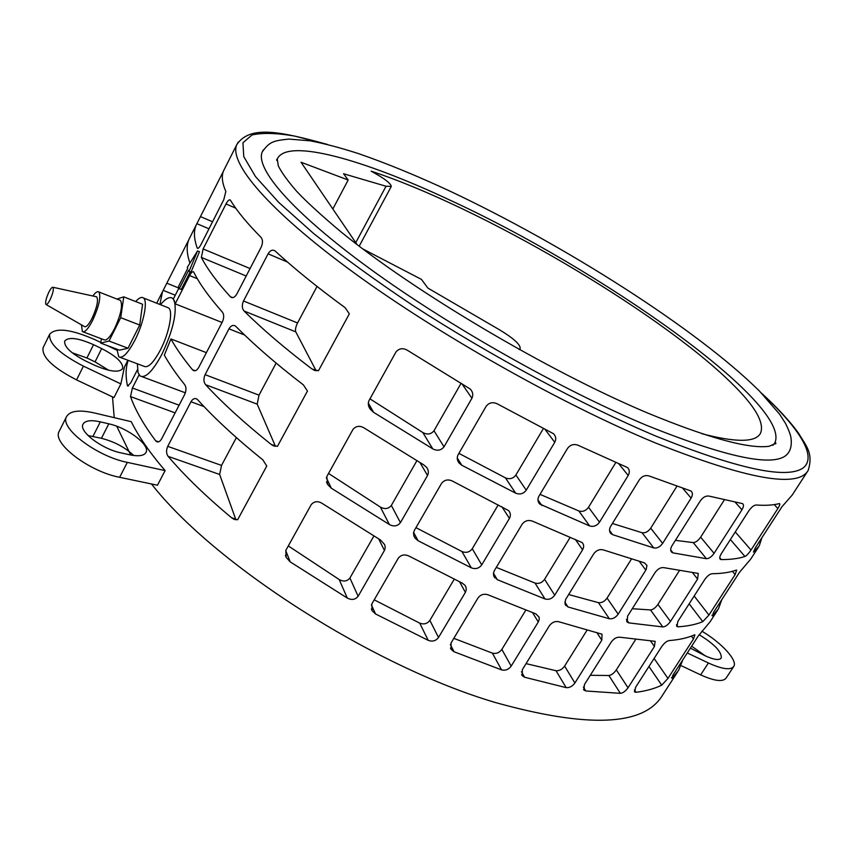 <?xml version="1.0" encoding="UTF-8"?>
<svg xmlns="http://www.w3.org/2000/svg" width="853" height="853" viewBox="0 0 853 853"><rect width="100%" height="100%" fill="white"/><g stroke="black" fill="none" stroke-linecap="round" stroke-linejoin="round"><path stroke-width="1.28" d="M772.839 445.362L774.887 442.803C792.064 403.81 599.734 268.823 449.275 199.826C363.9 159.756 287.973 137.951 277.46 158.594M774.887 442.803L775.995 443.261L769.193 446.268C748.806 449.147 708.054 437.973 646.937 412.735C547.775 370.948 413.79 291.47 340.784 231.707C321.282 215.319 306.6 201.873 296.727 191.36C287.557 180.804 281.415 172.285 278.291 165.802L277.278 158.978L276.767 160.449M262.329 151.749C269.783 141.683 272.821 140.82 288.836 139.071L310.289 140.841C324.598 143.603 340.678 147.857 358.527 153.615C386.569 163.307 417.192 175.889 450.405 191.349C564.974 245.397 696.837 329.077 759.373 390.983L779.621 414.227L785.57 423.483C788.62 429.763 790.422 434.444 790.944 437.536C791.787 443.667 791.083 448.507 788.833 452.058C779.322 468.553 731.821 459.607 646.339 425.231C560.442 389.245 447.697 325.441 369.669 268.578C291.438 211.587 254.77 168.126 262.329 151.749L263.364 149.883M178.981 287.898L173.362 298.976L175.196 303.839L189.59 275.562C191.168 272.597 192.479 271.361 193.514 271.862L193.812 272.246C199.517 283.772 209.017 297.047 222.345 312.059C224.104 314.512 224.126 317.764 222.42 321.794L198.717 367.44C197.022 370.319 195.209 371.322 193.3 370.437L192.458 369.722C183.352 358.644 176.176 348.387 170.92 338.94L164.341 355.157C169.416 364.274 176.208 374.115 184.706 384.671C186.381 387.219 186.381 390.471 184.706 394.417L161.643 438.826C160.087 441.502 158.413 442.44 156.621 441.651L155.63 440.766C143.485 424.453 135.115 409.728 130.509 396.592L132.386 388.008L139.071 374.862M137.461 369.648L130.85 382.677L127.651 386.046L127.374 385.513C125.444 375.864 125.711 367.472 128.174 360.35M159.895 304.478L162.443 291.822L188.726 239.96M189.792 237.678L189.142 238.979C186.349 245.11 186.551 252.989 189.75 262.607L189.856 263.246M318.446 370.778L311.985 368.997C284.955 348.45 262.319 329.109 244.065 311.004C241.943 308.445 241.762 305.107 243.51 300.981L268.087 253.831C270.081 250.526 272.278 249.481 274.687 250.675L275.316 251.155C294.232 268.62 317.508 287.472 345.145 307.698L349.325 313.861L318.446 370.778M277.46 446.332L273.056 445.607L271.179 444.424C244.907 423.493 223.038 403.576 205.573 384.692C203.547 382.048 203.387 378.711 205.093 374.67L228.988 328.831C230.822 325.771 232.858 324.769 235.108 325.846L235.961 326.507C254.055 344.783 276.532 364.242 303.391 384.884L307.453 391.047L277.46 446.332M237.635 519.744L233.765 519.125L231.526 517.718C205.978 496.435 184.845 475.985 168.137 456.366C166.196 453.647 166.068 450.309 167.732 446.354L190.976 401.763C192.661 398.927 194.548 397.978 196.648 398.937L197.693 399.78C214.999 418.812 236.718 438.847 262.831 459.852L266.776 466.026L237.635 519.744M261.189 247.135L236.814 294.072C234.97 297.164 233.029 298.23 230.982 297.249L230.31 296.684C216.843 281.842 207.194 268.748 201.361 257.425L203.121 248.948L226.013 203.942C227.719 200.754 229.137 199.431 230.246 199.975L230.47 200.252C236.825 210.798 247.007 223.187 261.039 237.401C262.895 239.757 262.948 242.998 261.189 247.135M224.158 169.64L223.614 170.728C221.322 175.878 222.068 182.798 225.842 191.477L223.795 199.655L201.073 244.395C199.453 247.402 198.227 248.692 197.374 248.276L197.182 247.956C193.876 238.531 193.556 230.843 196.243 224.915L223.315 171.453M458.104 454.777L486.146 406.284C489.11 402.552 492.863 401.763 497.416 403.917L553.501 433.697C555.964 436.246 556.38 439.114 554.749 442.302L526.248 490.166C523.486 493.812 519.946 494.815 515.628 493.151L461.825 465.258L459.245 463.179C457.069 460.535 456.686 457.73 458.104 454.777M494.345 570.657L522.068 524.339C524.787 520.746 528.242 519.69 532.464 521.151L582.172 542.561C583.985 544.598 584.124 547.008 582.578 549.78L554.727 595.181C552.136 598.689 548.905 599.947 545.014 598.977L497.31 579.699L493.738 575.935L493.439 573.28L494.345 570.657M326.806 476.582L353.057 429.294C356.298 425.732 360.169 425.402 364.668 428.302L423.61 464.778L426.468 467.22C428.526 469.864 428.888 472.626 427.534 475.494L400.43 522.644C397.53 526.216 393.841 526.845 389.384 524.531L331.295 488.193L327.627 484.44L326.806 476.582M371.812 603.988L398.255 558.267C401.059 554.759 404.685 554.045 409.109 556.124L462.219 583.089L464.981 585.286L465.983 587.163L466.271 589.786L465.397 592.334L438.517 637.479C435.894 640.923 432.46 641.882 428.217 640.347L375.555 613.968L372.121 610.759L371.812 603.988M125.562 364.839L124.399 367.142L120.881 383.914L113.961 397.583L76.567 379.905L83.423 366.129C59.689 353.835 48.45 343.183 49.709 334.173C56.01 327.296 71.353 329.247 95.728 340.027L100.825 342.469M677.517 672.047L662.365 695.451C643.855 725.956 588.229 728.323 495.497 702.552C373.422 666.694 214.028 564.206 151.493 483.982M130.733 455.022L116.754 426.255M114.227 417.65L112.489 396.89M165.119 470.6L157.464 485.229L119.633 477.296L127.321 462.379C96.879 456.462 59.433 428.025 66.523 416.659C69.967 410.826 79.254 409.6 94.395 412.959L131.266 421.681C138.602 436.533 149.893 452.847 165.119 470.6L127.321 462.379M285.798 550.441L311.302 504.507C314.458 501.063 318.233 500.796 322.647 503.707L380.523 540.013L384.65 544.598L385.236 547.317L384.682 550.014L358.121 596.29C355.285 599.744 351.671 600.331 347.278 598.049L290.223 561.892L286.192 557.404L285.798 550.441M451.024 643.013L477.968 598.006C480.612 594.52 484.024 593.475 488.204 594.872L535.876 613.904L539.053 617.071L539.213 619.502L538.275 621.986L511.192 666.108C508.676 669.53 505.477 670.789 501.596 669.904L454.052 651.745L451.184 649.464L451.024 643.013M414.323 530.481L441.545 483.395C444.434 479.781 448.124 479.034 452.612 481.145L508.633 510.616C510.627 513.016 510.883 515.617 509.422 518.421L481.742 564.889C479.055 568.439 475.569 569.42 471.293 567.821L418.055 540.706L414.995 538.03L413.908 535.983L413.513 533.157L414.323 530.481M369.018 400.537L396.059 351.831C399.396 348.141 403.362 347.747 407.958 350.626L470.248 389.032C472.871 391.868 473.426 394.928 471.922 398.244L444.008 446.823C441.033 450.501 437.269 451.173 432.738 448.838L373.571 412.319L370.426 409.397C368.24 406.593 367.771 403.64 369.018 400.537M538.936 496.179L567.49 448.475C570.273 444.776 573.792 443.699 578.035 445.245L627.456 467.54C629.653 469.694 629.898 472.338 628.192 475.452L599.51 522.185C596.865 525.789 593.592 527.058 589.7 525.981L539.736 504.059C537.678 501.703 537.411 499.08 538.936 496.179M190.187 271.862L181.231 289.476L179.301 288.687L178.469 286.597L187.756 268.311L187.329 267.288L197.544 250.899L189.035 271.393L188.609 270.358L179.301 288.687M197.544 250.899L199.463 251.71L191.008 272.192L189.035 271.393M137.365 363.804L138.037 372.569L140.073 375.96C145.394 378.604 152.676 371.364 161.931 354.23C172.903 330.857 177.072 313.104 174.428 300.96L172.722 298.379C169.811 296.311 165.727 298.422 160.471 304.702M167.039 307.304L168.563 307.901C173.383 311.004 169.193 333.192 160.46 349.901C153.508 362.824 148.017 368.283 143.986 366.289L120.22 357.375M116.904 349.208L118.78 356.831C122.619 358.75 128.003 353.195 134.934 340.144C143.645 323.276 148.07 300.992 143.485 297.985C141.651 296.609 139.05 297.793 135.68 301.546M119.58 300.096L120.508 300.459C122.885 305.171 120.923 314.522 114.622 328.522C110.037 337.266 106.508 341.019 104.034 339.782L83.253 331.902M81.504 324.897L82.357 331.572C84.724 332.777 88.19 328.97 92.764 320.142C99.076 306.046 101.123 296.663 98.905 291.993C97.562 290.99 95.547 292.323 92.849 295.991M95.962 296.673L96.688 296.823C98.543 300.085 97.05 307.155 92.209 318.03C88.659 324.854 86.014 327.68 84.287 326.486L46.19 304.606M50.22 299.435C48.216 303.391 46.766 305.043 45.87 304.425C45.145 302.335 46.105 298.326 48.738 292.408C50.626 288.666 52.044 286.96 53.003 287.29C53.91 289.135 52.982 293.187 50.22 299.435M116.882 299.04L123.781 296.865L120.721 317.679L109.045 341.04L100.729 343.098L101.4 338.78M100.729 343.098L119.484 350.178L128.025 348.227L139.721 325.025L142.568 304.254L123.781 296.865M128.025 348.227L109.045 341.04M139.721 325.025L120.721 317.679M676.951 486.157L650.711 528.188C648.152 531.707 645.263 533.221 642.032 532.72L612.433 523.486M543.521 428.323L515.894 475.004C513.175 478.608 509.678 479.557 505.402 477.851L458.914 453.369M679.351 570.7L657.94 604.404C655.424 607.89 652.95 609.724 650.498 609.927L632.276 608.722M570.177 537.337L544.577 579.336C542.039 582.802 538.851 584.038 535.002 583.057L496.297 567.384M416.829 460.801L391.346 505.434C388.435 508.942 384.778 509.486 380.385 507.077L328.544 473.447M587.12 630.026L564.611 666.076C562.159 669.434 559.301 670.98 556.028 670.714L526.056 663.634M454.201 579.262L429.859 620.398C427.268 623.799 423.877 624.705 419.687 623.127L374.222 599.84M94.214 365.073L85.801 361.075C70.948 353.377 63.911 346.702 64.689 341.029C68.592 336.722 78.199 337.937 93.531 344.687L101.678 348.589C116.413 356.223 123.408 362.909 122.661 368.645C118.993 372.91 109.515 371.716 94.214 365.073M108.694 370.255L95.056 361.864L86.921 357.983L72.174 352.758M43.226 347.459L43.066 347.789C41.722 356.97 52.886 367.675 76.567 379.905M699.14 634.696C714.526 644.164 721.894 651.948 721.243 658.058C719.228 660.51 713.908 659.774 705.292 655.85L690.397 648.141M705.303 655.85L691.655 646.201M701.859 631.188C721.574 642.767 737.962 660.606 733.751 666.481C730.573 670.373 722.128 669.21 708.406 662.984L687.283 652.95M681.025 665.596L700.644 674.872C714.345 681.046 722.822 682.144 726.063 678.156L733.633 666.662M129.603 454.777L120.987 452.879C101.902 449.073 78.593 431.373 83.008 424.197C85.119 420.582 90.898 419.793 100.323 421.851L108.8 423.824C127.673 427.854 150.352 445.106 146.055 452.367C144.104 455.811 138.623 456.611 129.603 454.777M133.708 455.502C125.092 447.356 114.345 441.63 101.443 438.303L88.04 435.542M59.347 431.042L59.124 431.49C51.905 443.133 89.17 471.613 119.633 477.296M373.849 536.089L349.911 578.003C347.064 581.415 343.492 581.917 339.174 579.518L288.303 545.92M525.779 610.172L501.852 649.41C499.378 652.79 496.222 654.027 492.384 653.131L453.807 638.353M635.624 639.526L616.335 669.882C613.872 673.305 611.388 675.171 608.882 675.512L590.287 675.288M498.205 504.912L472.263 548.735C469.608 552.243 466.164 553.17 461.931 551.528L415.955 527.655M631.401 559.11L607.069 598.081C604.564 601.514 601.696 603.05 598.433 602.666L568.642 594.53M461.1 383.264L433.996 430.744C431 434.358 427.278 434.955 422.811 432.524L369.957 398.863M615.898 462.369L588.527 507.258C585.926 510.819 582.695 512.056 578.846 510.979L540.024 494.367M724.304 499.943L700.665 537.166C698.095 540.717 695.621 542.529 693.233 542.593L675.405 540.344M206.394 352.652L170.92 338.94M175.196 303.839L222.068 322.477M317.039 286.437L297.548 322.956C295.671 326.816 295.085 329.791 295.788 331.881L316.143 370.799M276.127 363.101L259.024 395.152L257.19 404.141L275.455 446.343M236.377 437.6L221.535 465.418L219.626 474.46L235.908 519.744M721.265 559.568L720.401 559.333C719.303 558.512 719.58 556.668 721.243 553.789L748.987 510.552C751.685 506.906 754.116 505.061 756.291 505.019C765.631 505.637 773.223 505.179 779.066 503.643L779.493 503.633C780.26 503.835 779.717 505.466 777.872 508.516L751.013 550.036C748.422 553.757 746.396 555.9 744.925 556.465C738.751 558.566 730.872 559.6 721.265 559.568L719.751 557.745M612.657 534.66L610.993 533.658C609.159 531.696 609.042 529.286 610.62 526.408L639.292 479.898C641.989 476.251 645.209 474.929 648.952 475.91L690.983 490.997C692.817 492.65 692.86 495.017 691.111 498.099L662.642 543.382C660.041 546.944 657.087 548.468 653.793 547.946L612.657 534.66L609.522 530.427M721.862 599.542L718.418 608.946L712.415 615.898L713.588 612.326L739.562 572.224L750.619 559.237L758.349 547.317M628.832 622.893L627.275 622.136L627.573 616.186L655.179 572.416C657.802 568.887 660.649 567.298 663.741 567.64L698.266 573.419L697.594 579.07L670.469 621.464C667.92 624.95 665.372 626.774 662.792 626.934L628.832 622.893L626.39 619.374M636.029 692.295L634.739 691.996L635.592 687.315L661.885 646.329C664.476 642.831 666.929 640.923 669.232 640.582C679.223 639.782 687.529 637.927 694.15 634.995L694.907 634.888L693.468 638.982L667.963 678.423L661.725 685.162C654.816 688.595 646.243 690.973 636.029 692.295L634.419 689.842M524.584 677.239L522.239 675.715L522.324 669.69L549.396 625.761C551.966 622.306 555.111 620.973 558.854 621.762L602.026 634.205L601.802 640.166L574.89 682.986C572.406 686.377 569.484 687.923 566.147 687.635L524.584 677.239L521.46 671.727M107.403 345.625L116.893 350.167M120.881 383.914L83.423 366.129M585.819 690.973L583.996 690.077L584.401 684.628L611.26 642.053C613.819 638.609 616.655 636.999 619.779 637.212L655.147 641.328L654.432 646.51L628.021 687.785C625.526 691.207 622.967 693.052 620.355 693.34L585.819 690.973L583.388 687.006M682.826 659.849L678.636 670.33L671.993 678.306L672.91 675.16L698.223 636.05L710.048 621.848L717.426 610.46M567.991 606.963L565.027 604.073L565.571 599.552L593.699 553.885C596.332 550.334 599.51 549.001 603.252 549.886L644.441 562.852L646.958 565.486L646.137 569.612L618.158 614.16C615.61 617.636 612.678 619.171 609.362 618.766L567.991 606.963L564.803 602.037M678.082 626.806L676.994 626.539L677.847 621.442L704.855 579.347C707.489 575.786 709.931 573.909 712.18 573.717C721.851 573.6 729.816 572.416 736.064 570.177L736.651 570.124L735.126 574.591L708.95 615.056L702.787 621.645C696.24 624.428 687.998 626.155 678.082 626.806L676.493 624.663M673.049 552.904L671.791 552.307C670.277 550.846 670.33 548.682 671.951 545.824L700.356 500.807C703.032 497.192 705.9 495.625 708.96 496.083L742.558 503.622C743.933 504.667 743.731 506.714 741.95 509.774L714.068 553.33C711.477 556.902 708.918 558.694 706.401 558.704L673.049 552.904L670.693 549.908M761.868 537.763L759.191 546.016L753.466 552.104L755.31 547.882L781.956 506.735L792.213 495.049L807.492 471.474M775.452 443.944L775.43 442.59M518.997 349.367L520.191 348.514C520.405 344.559 513.591 338.364 499.741 329.93L427.865 288.069L421.467 279.4L362.813 248.927M759.938 434.177L760.471 433.324C764.832 422.843 754.958 405.889 730.85 382.464C656.938 310.225 480.036 206.863 371.162 171.176C384.074 178.224 390.791 183.299 391.303 186.423L386.036 186.242L343.546 173.745L348.173 180.015L332.841 208.996M760.471 433.324C755.598 442.472 736.139 442.622 702.094 433.772M357.012 244.512L301.034 162.23L348.173 180.015M761.548 393.19C777.616 407.926 789.985 421.307 798.653 433.356C805.861 445.746 813.73 452.858 808.164 470.429C797.981 488.449 746.993 479.258 655.211 442.856C561.914 404.247 438.399 334.525 353.291 272.299C267.938 209.913 228.572 162.539 236.835 144.552L238.307 142.014M325.366 143.933L294.594 136.075C276.639 132.972 262.457 132.61 252.019 134.966L242.945 142.76L243.766 156.611L255.495 176.592L278.76 202.428L313.488 233.391C342.042 256.231 375.16 280.242 412.841 305.427C490.997 356.042 581.575 404.61 655.829 436.086C736.875 468.66 785.858 479.365 802.78 468.201C817.824 457.304 799.741 428.846 762.902 394.598M86.921 357.983L93.531 344.687M95.056 361.864L101.678 348.589M700.644 674.872L708.406 662.984M92.966 436.395L100.323 421.851M101.443 438.303L108.8 423.824M195.102 370.724L192.458 369.722M197.31 278.707L189.59 275.562M178.895 288.069L166.879 283.228M175.27 295.213L163.158 290.361M128.504 385.929L127.374 385.513M179.109 405.196L132.386 388.008M175.121 412.873L130.509 396.592M158.583 441.822L155.63 440.766M287.504 262.074L268.087 253.831M297.548 322.956L243.51 300.981M295.788 331.881L244.065 311.004M316.015 370.586L311.985 368.997M244.63 335.026L228.988 328.831M259.024 395.152L205.093 374.67M257.19 404.141L205.573 384.692M275.199 445.895L271.179 444.424M204.048 406.604L190.976 401.763M221.535 465.418L167.732 446.354M219.626 474.46L168.137 456.366M235.535 519.082L231.526 517.718M235.695 208.143L226.013 203.942M250.068 268.546L203.121 248.948M246.197 276.009L201.361 257.425M232.613 297.622L230.31 296.684M222.558 174.375L221.993 174.119M212.568 221.769L200.53 216.63M208.996 228.807L196.851 223.657M198.045 248.319L197.182 247.956M744.925 556.465L730.392 539.533M751.013 550.036L735.265 531.931M777.872 508.516L774.215 504.613M653.793 547.946L642.032 532.72M662.642 543.382L650.711 528.188M691.111 498.099L682.517 488.044M461.825 465.258L457.24 457.976M515.628 493.151L505.402 477.851M526.248 490.166L515.894 475.004M554.749 442.302L544.672 428.91M712.415 615.898L711.946 615.301M662.792 626.934L650.498 609.927M670.469 621.464L657.94 604.404M697.594 579.07L692.444 572.576M497.31 579.699L493.45 573.205M545.014 598.977L535.002 583.057M554.727 595.181L544.577 579.336M582.578 549.78L575.327 539.405M331.295 488.193L326.336 477.712M389.384 524.531L380.385 507.077M400.43 522.644L391.346 505.434M427.534 475.494L420.049 462.699M661.725 685.162L648.952 666.502M667.963 678.423L654.102 658.463M693.468 638.982L691.346 636.135M566.147 687.635L556.028 670.714M574.89 682.986L564.611 666.076M601.802 640.166L596.716 632.425M375.555 613.968L371.396 604.884M428.217 640.347L419.687 623.127M438.517 637.479L429.859 620.398M465.397 592.334L459.575 581.831M290.223 561.892L285.734 550.569M347.278 598.049L339.174 579.518M358.121 596.29L349.911 578.003M384.436 550.484L378.711 538.957M454.052 651.745L450.352 644.548M501.596 669.904L492.384 653.131M511.192 666.108L501.852 649.41M538.275 621.986L532.624 612.721M620.355 693.34L608.882 675.512M628.021 687.785L616.335 669.882M654.432 646.51L650.391 640.763M671.993 678.306L671.514 677.613M418.055 540.706L413.609 532.4M471.293 567.821L461.931 551.528M481.742 564.889L472.263 548.735M509.422 518.421L501.873 506.714M609.362 618.766L598.433 602.666M618.158 614.16L607.069 598.081M645.828 570.135L639.323 561.434M702.787 621.645L689.149 603.817M708.95 615.056L694.171 596.002M735.126 574.591L732.396 571.318M373.571 412.319L368.304 402.979M432.738 448.838L422.811 432.524M444.008 446.823L433.996 430.744M471.922 398.244L461.846 383.701M541.836 505.541L537.955 499.901M589.7 525.981L578.846 510.979M599.51 522.185L588.527 507.258M628.192 475.452L618.574 463.52M706.401 558.704L693.233 542.593M714.068 553.33L700.665 537.166M741.95 509.774L735.158 502.204M355.754 242.668L386.036 186.242M276.745 159.362L276.745 160.033M124.399 367.142L127.886 360.243M156.696 303.21L162.443 291.822M189.142 238.979L196.243 224.915M223.614 170.728L236.835 144.552C250.078 124.89 280.648 131.586 327.211 144.381M185.378 392.817L142.088 376.706M53.003 287.29L96.688 296.823M120.508 300.459L98.905 291.993M168.563 307.901L143.485 297.985M43.066 347.789L49.709 334.173M59.124 431.49L66.523 416.659M194.047 370.724L193.3 370.437M173.5 298.689L172.722 298.379M157.336 441.907L156.621 441.651M315.098 370.575L313.477 369.935M274.591 446.172L273.056 445.607M235.215 519.616L233.765 519.125M231.771 297.569L230.982 297.249M720.401 559.333L719.911 558.747M610.993 533.658L610.002 532.325M459.245 463.179L457.848 460.961M627.275 622.136L626.646 621.229M494.783 577.801L493.834 576.201M327.627 484.44L326.507 482.041M634.739 691.996L634.387 691.463M522.239 675.715L521.599 674.574M372.121 610.759L371.332 609.021M286.192 557.404L285.392 555.356M451.184 649.464L450.448 648.035M583.996 690.077L583.484 689.235M414.995 538.03L413.94 536.047M565.965 605.683L565.155 604.446M676.994 626.539L676.578 625.974M370.426 409.397L368.88 406.636M539.736 504.059L538.531 502.31M671.791 552.307L671.034 551.347M359.188 246.176L391.271 186.487M520.117 348.653L519.53 349.666"/></g></svg>
